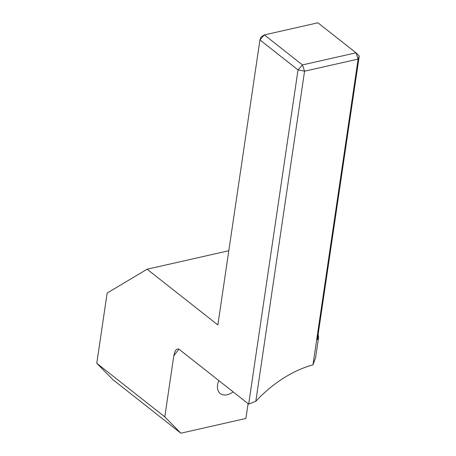 <?xml version="1.0" encoding="UTF-8"?>
<svg xmlns="http://www.w3.org/2000/svg" width="456" height="456" viewBox="0 0 456 456"><rect width="100%" height="100%" fill="white"/><g stroke="black" fill="none" stroke-linecap="round" stroke-linejoin="round"><path stroke-width="0.68" d="M228.804 250.732L147.111 269.217L217.848 324.946L259.937 39.917L298.024 69.922L248.674 404.107L179.299 349.456L178.21 348.931L177.179 349.022L175.936 349.946L174.637 352.334L173.827 355.674A97.037 66.148 -51.8 0 1 179.014 349.256M248.674 404.107L255.827 401.28A104.139 70.988 -51.8 0 1 312.97 364.857L315.575 357.817L318.647 336.99L318.134 334.345M233.124 391.858A14.199 9.679 -51.8 0 1 227.213 394.759A14.199 9.679 -51.8 0 1 220.254 393.522A14.199 9.679 -51.8 0 1 218.863 380.623M248.087 403.645L245.892 418.483L180.867 433.2L112.849 379.62L96.769 363.289L107.143 293.065L147.111 269.217M180.867 433.2L164.787 416.875L173.827 355.674M255.827 401.28L304.568 71.199L358.125 59.081L312.97 364.857M359.231 56.071L358.125 59.081L356.011 52.805L302.459 64.923L264.372 34.918L317.923 22.8L356.011 52.805L359.231 56.071L317.564 338.209C317.359 339.817 317.473 340.079 317.912 338.99L318.647 336.99M164.787 416.875L96.769 363.289M259.937 39.917L261.037 36.907L264.372 34.918L259.937 39.917M298.024 69.922L302.459 64.923L304.568 71.199L298.024 69.922M317.513 339.669L317.912 338.99L317.507 338.671"/></g></svg>
